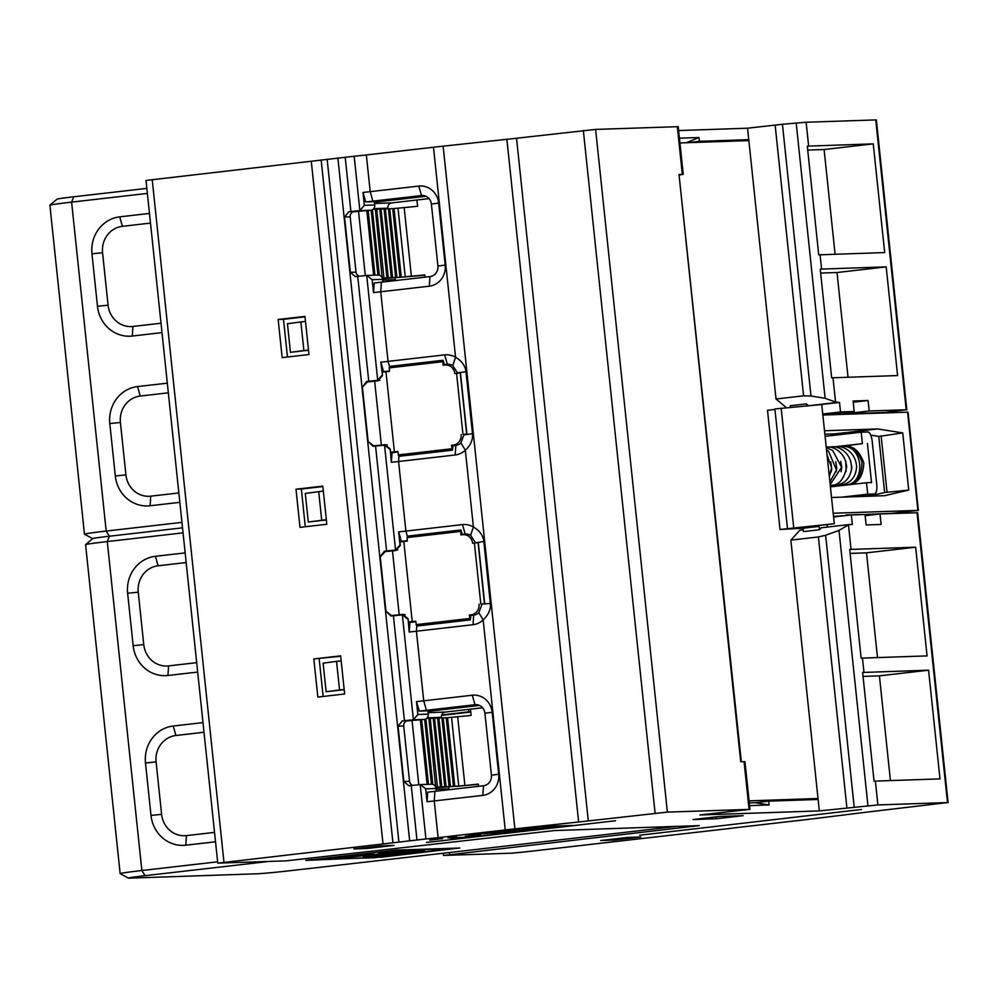 <?xml version="1.0" encoding="UTF-8"?>
<svg xmlns="http://www.w3.org/2000/svg" width="998" height="998" viewBox="0 0 998 998"><rect width="100%" height="100%" fill="white"/><g stroke="black" fill="none" stroke-linecap="round" stroke-linejoin="round"><path stroke-width="1.5" d="M396.867 854.051L379.34 856.159L387.76 856.059L416.091 852.803L396.867 854.051M310.553 859.677L374.238 857.744L454.626 848.138M310.565 859.889L391.303 850.658L454.664 848.5M387.436 853.215L401.832 851.556L387.399 852.866M387.873 853.203L404.801 851.469L387.873 853.203M380.837 855.76L364.245 856.858L392.576 853.602L403.379 853.24L380.812 855.511M363.384 856.883L381.224 854.525L370.957 855.186L391.678 853.627L363.347 856.521M346.743 857.457L380.6 854.014L346.743 857.457M345.745 857.494L374.113 854.238L360.49 855.336L365.792 854.513L362.461 854.625L334.043 857.893L345.707 857.12M339.881 857.157L361.6 854.662L339.881 857.157M410.39 852.429L424.686 850.795L410.365 852.242M405.65 852.591L419.946 850.945L405.637 852.517M397.715 852.866L415.941 851.082L397.715 852.866M395.146 852.953L409.529 851.306L395.133 852.779M382.209 853.39L396.418 851.756L382.197 853.315M378.629 853.515L392.9 851.868L378.604 853.327M395.769 850.146L305.8 860.388L382.034 857.12L459.729 848.013L395.769 850.146M217.614 861.81L141.866 870.518L145.084 875.67A25.898 0.674 -6 0 0 128.355 878.09A25.898 0.674 -6 0 0 129.952 878.128L256.686 873.811A25.898 0.674 -6 0 0 289.819 870.73L441.615 853.427A2.882 0.998 83.4 0 0 441.64 853.427A2.882 0.998 83.4 0 0 441.665 853.415M145.084 875.67L268.849 861.449M699.286 825.608L554.551 830.548L286.064 860.862L217.764 863.145L425.921 838.956A23.977 0.624 174 0 0 438.11 837.646L505.238 829.937A38.361 1.01 -6 0 1 514.893 828.851L578.628 822.003A38.361 1.01 174 0 0 588.296 820.93L667.375 812.11L749.972 809.366L699.922 814.967L819.308 810.9L877.891 804.937L947.501 802.567L875.096 811.149A38.361 1.01 174 0 0 866.326 812.197L814.131 818.659A38.361 1.01 -6 0 1 805.374 819.707L738.246 827.417A23.977 0.624 174 0 0 728.253 828.652L524.1 852.018L511.824 853.165L443.524 855.448L699.286 825.608M146.843 188.385L73.727 196.793A25.898 0.674 174 0 0 56.998 199.163L49.925 205.201A33.57 0.873 174 0 0 49.9 205.239L84.468 534.179A33.57 0.873 -6 0 1 106.187 531.073L109.406 536.225A25.898 0.674 174 0 0 92.677 538.596L85.603 544.634A33.57 0.873 174 0 0 85.578 544.671L120.147 873.624A33.57 0.873 -6 0 1 141.866 870.518L107.285 541.565A33.57 0.873 174 0 0 85.603 544.634M181.948 522.366L106.187 531.073L71.606 202.12L147.367 193.412M167.315 383.157L137.574 386.575A33.57 31.474 -92 0 0 109.805 423.539L115.319 475.984A33.57 31.474 -92 0 0 150.099 505.761L179.84 502.343M149.475 213.435L119.735 216.853A33.57 31.474 -92 0 0 91.966 253.829L97.48 306.261A33.57 31.474 -92 0 0 132.26 336.039L162 332.621M168.325 392.825L140.244 396.056A23.977 22.48 88 0 0 120.409 422.466L109.805 423.539M178.854 492.95L150.773 496.168A23.977 22.48 88 0 1 125.923 474.898L120.409 422.466M161.015 323.227L132.934 326.446A23.977 22.48 88 0 1 108.083 305.176L102.569 252.744A23.977 22.48 88 0 1 122.405 226.334L150.486 223.103M73.727 196.793L71.606 202.12A33.57 0.873 174 0 0 49.925 205.201M92.639 538.633L84.506 534.217A33.57 0.873 -6 0 1 84.468 534.179M183.046 532.857L107.285 541.565L109.406 536.225L182.522 527.83M202.993 722.602L173.253 726.02A33.57 31.474 -92 0 0 145.483 762.983L150.997 815.428A33.57 31.474 -92 0 0 185.778 845.206L215.518 841.788M185.154 552.88L155.414 556.298A33.57 31.474 -92 0 0 127.644 593.261L133.158 645.706A33.57 31.474 -92 0 0 167.938 675.484L197.679 672.066M128.355 878.09L120.184 873.662A33.57 0.873 -6 0 1 120.147 873.624M204.004 732.27L175.922 735.501A23.977 22.48 88 0 0 156.087 761.898L145.483 762.983M214.52 832.382L186.439 835.613A23.977 22.48 88 0 1 161.601 814.343L156.087 761.898M196.693 662.66L168.6 665.891A23.977 22.48 88 0 1 143.762 644.621L138.248 592.176A23.977 22.48 88 0 1 158.083 565.779L186.164 562.548M678.628 130.563L747.564 128.206L782.432 124.276L810.987 396.006L803.59 395.832L775.134 125.037M741.327 761.748L679.002 174.413L683.231 174.338L678.228 126.671L595.619 129.416L516.54 138.235A38.361 1.01 -6 0 1 506.884 139.308L443.137 146.17A38.361 1.01 174 0 0 433.481 147.242L366.353 154.952A23.977 0.624 -6 0 1 354.165 156.262L146.007 180.451L217.764 863.145M848.038 377.256L837.023 272.516L886.174 266.878L897.601 375.572L832.993 377.768L835.551 402.019L839.505 402.431L840.516 411.962L854.188 411.5L853.078 401.009L868.085 400.497L869.196 410.989L906.808 409.754L876.344 119.897L806.135 122.243L782.432 124.276M803.59 395.832L776.02 399L747.564 128.206M748.762 139.645L699.411 141.329L698.999 137.524L679.438 138.186M810.987 396.006L825.121 398.289L796.192 123.004M776.02 399L786.499 407.745M835.551 402.019L825.121 398.289M836.174 402.543L808.904 405.712M790.366 407.396L790.191 405.737L806.272 403.891L808.48 405.724M806.484 405.936L806.272 403.891M839.505 402.431L818.709 404.814M886.174 266.878L820.231 269.136L831.658 377.843L832.993 377.768M873.25 143.874L884.677 252.569L818.734 254.839L807.307 146.145L873.25 143.874L824.099 149.525L807.719 150.074M906.808 409.754L884.527 412.486L844.171 413.858L844.046 412.661M871.516 495.582L871.441 494.871L867.062 494.783M879.051 436.45L902.716 432.882L908.729 490.093L884.552 495.694L831.534 497.503L824.51 430.762L877.541 428.953L834.652 433.881L824.884 434.217M832.008 485.19L832.157 486.675M831.534 497.503L833.18 513.234L918.372 510.377L891.077 513.434L859.415 514.669M833.517 516.415L846.117 515.542M859.403 514.519L846.055 514.968M867.948 805.698L839.006 530.412L848.999 524.586L821.304 527.767L819.495 529.751L803.415 531.597L803.066 528.254L780.024 529.476L767.499 410.29L774.959 409.442M780.024 529.476L834.291 523.725L807.482 526.807L819.146 526.408L819.495 529.751M839.006 530.412L825.62 535.252L854.188 806.97M846.89 807.731L818.422 536.949L825.62 535.252M818.422 536.949L790.853 540.118L799.86 530.237L803.228 529.851M802.991 528.266L803.165 529.863M749.086 800.858L818.011 798.512L790.853 540.118M679.937 142.951L748.862 140.606M749.585 805.623L769.159 804.962L768.759 801.145L818.111 799.46L819.308 810.9M818.111 799.46L818.011 798.512M469.547 834.565L530.013 827.629L469.547 834.515M478.529 833.954L491.103 832.744L478.529 833.954M482.857 833.767L484.192 833.58M482.87 833.817L484.255 833.742M429.814 840.129L442.688 838.57L429.801 840.017M450.672 839.256L456.535 838.432A43.999 1.148 174 0 0 453.279 838.732L450.672 839.206M451.158 839.405L465.455 837.759L451.158 839.405M479.115 834.44L465.268 836.312L480.861 835.002L467.139 836.112L479.115 834.44M501.133 833.342L499.811 833.604M501.133 833.405L499.811 833.53M492.975 833.841L507.271 832.195L492.975 833.767M506.797 832.507L493.81 833.804L506.797 832.507M510.09 832.22L512.024 832.033L510.09 832.22M491.503 833.492L502.855 832.344L491.503 833.405M494.933 832.619L485.365 833.729L494.933 832.619M447.902 837.871L456.51 836.873L448.514 837.846L471.231 837.072L520.981 831.359L479.789 833.492L541.764 826.556L572.889 825.433L470.258 837.235L447.902 837.871M615.541 820.768L426.383 842.499L615.541 820.755M716.339 818.747L692.999 819.545L719.808 816.464L743.148 815.665L716.339 818.747L716.14 816.875M367.227 848.487L394.035 845.406L380.7 845.855L353.891 848.936L367.227 848.487L367.114 847.414M627.48 837.447L600.671 840.528L614.007 840.079L640.816 836.998L627.48 837.447M861.499 809.465L639.643 835.226L861.499 809.465M383.02 843.971L311.276 161.277M322.803 486.126L295.994 489.207L299.999 527.343L326.808 524.262L322.803 486.126M278.155 319.485L304.964 316.403L308.968 354.539L282.16 357.621L278.155 319.485L283.494 319.31L287.461 357.022M313.834 658.93L317.838 697.066L344.647 693.984L340.642 655.848L313.834 658.93L340.692 656.272M379.764 445.595A4.79 4.491 -92 0 0 380.438 445.57L380.45 445.582M389.993 449.424L384.692 445.17L373.115 446.306L368.137 441.565L373.651 445.819L381.361 445.046A23.977 0.624 174 0 0 384.791 444.696L390.23 448.938L391.341 462.299L392.077 452.705A28.767 0.749 -6 0 0 397.903 452.057M449.2 364.806L450.684 364.644M444.572 364.669L447.341 364.357A9.593 8.994 -92 0 1 452.78 365.567L457.645 373.177M464.07 434.33L460.914 442.975L465.317 450.135C470.607 445.358 473.002 439.893 472.491 433.731L465.979 371.755L457.608 372.853M452.78 365.567L455.562 357.309A19.187 17.989 -92 0 0 444.671 354.876L388.047 361.376L389.469 366.428M359.193 276.209A4.79 4.491 88 0 1 356.012 272.13L350.198 216.828L344.535 217.015L348.851 211.726L359.879 210.603L364.345 205.326L362.985 192.464A23.977 0.624 174 0 0 370.208 191.666L418.786 186.077A19.187 17.989 -92 0 1 438.671 203.093L445.183 265.069A19.187 17.989 -92 0 1 429.315 286.189L380.737 291.778L388.047 361.376A23.977 0.624 174 0 1 380.824 362.174L383.569 371.655A28.767 0.749 174 0 0 389.382 371.006M383.569 371.655L388.197 371.493M381.361 445.046L374.649 381.161A23.977 0.624 -6 0 0 378.08 380.812L382.508 375.522L382.159 372.179A23.977 0.624 -6 0 0 385.976 371.755L394.397 451.844L397.84 451.445L398.876 456.336L452.493 450.173L451.458 445.283L453.129 445.233L452.493 450.173M380.824 362.174L382.459 375.036M397.878 451.77L390.58 452.269L390.28 449.412M458.207 444.784A9.593 8.994 -92 0 1 457.246 444.946L453.117 445.42M451.745 365.019A9.593 8.994 -92 0 0 449.512 364.806L445.507 364.944A9.593 8.994 88 0 1 454.764 373.501L460.465 372.94L466.877 433.968L464.082 434.417M374.05 445.782L386.725 444.846M370.907 381.548A4.79 4.491 88 0 1 372.005 381.261L366.69 381.448L377.718 380.325L382.172 375.048M366.69 381.448L362.424 387.212L367.339 381.897L374.649 381.161M375.56 446.069L386.588 550.958L384.517 551.17L380.213 556.46L385.976 611.287L390.954 616.028L393.399 615.791L404.427 720.668L413.397 719.77L417.85 714.493L428.254 714.131L427.905 710.801L478.329 705M362.424 387.212L368.137 441.565M382.845 282.022L382.558 279.353L372.154 279.702L366.852 275.448L355.276 276.596L350.348 272.317L356.012 272.13M344.535 217.015L350.348 272.317M436.351 791.177L436.076 788.507L425.672 788.857L420.37 784.603L408.793 785.75L403.866 781.484L409.529 781.284A4.79 4.491 88 0 0 412.71 785.364M409.529 781.284L403.716 725.983L398.052 726.182L403.866 781.484M398.052 726.182L402.356 720.88L404.427 720.668M385.976 611.287L391.478 615.541L399.2 614.768A23.977 0.624 174 0 0 402.631 614.419L408.07 618.66L409.18 632.008L409.916 622.415A28.767 0.749 -6 0 0 415.742 621.779M380.263 556.934L385.178 551.62L392.476 550.884A23.977 0.624 -6 0 0 395.919 550.534L400.348 545.232L399.998 541.902A23.977 0.624 -6 0 0 403.816 541.477L412.236 621.567L415.679 621.168L416.715 626.058L470.332 619.895L469.297 615.005L470.969 614.955L470.332 619.895M397.603 615.317A4.79 4.491 -92 0 0 398.277 615.292L404.564 614.568M415.717 621.492L408.419 621.991L408.12 619.134M476.046 614.494A9.593 8.994 -92 0 1 475.085 614.668L470.956 615.142M469.571 534.741A9.593 8.994 -92 0 0 467.338 534.516L463.346 534.654A9.593 8.994 88 0 1 472.603 543.211L478.304 542.663L484.716 603.678L481.922 604.139M407.833 619.147L402.531 614.88L393.399 615.791M408.419 621.991A23.977 0.624 174 0 0 412.236 621.567M388.746 551.258A4.79 4.491 88 0 1 389.844 550.983L384.517 551.17M386.588 550.958L395.557 550.048L400.298 544.758M388.808 551.233L395.532 550.572M323.127 696.454L319.173 658.742M470.719 711.774L468.748 711.848L468.499 709.391M441.528 715.404L470.744 712.048M441.677 714.955L468.748 711.848M428.254 714.131A4.79 4.491 -92 0 1 424.287 719.421L406.648 720.955M403.716 725.983A4.79 4.491 88 0 1 407.683 720.706L402.356 720.88M398.289 615.304L391.89 615.504M687.572 142.689L699.411 141.329M679.002 174.413L740.728 761.761L744.97 761.686L749.972 809.366M683.231 174.338L679.65 174.974M462.411 534.392L465.18 534.067A9.593 8.994 -92 0 1 470.619 535.29L473.401 527.031C479.564 530.537 483.044 535.352 483.818 541.477L475.472 542.887M481.909 604.052L490.33 603.453L483.818 541.477M490.33 603.453C490.929 609.354 488.546 614.83 483.157 619.858L478.753 612.697A9.593 8.994 -92 0 1 473.701 615.117L470.931 615.442M433.481 147.242L455.562 357.309C461.725 360.814 465.205 365.63 465.979 371.755M407.221 540.729A28.767 0.749 174 0 1 401.396 541.378L398.664 531.897A23.977 0.624 174 0 0 405.887 531.098L462.511 524.599A19.187 17.989 -92 0 1 473.401 527.031L465.317 450.135A19.187 17.989 -92 0 1 455.188 454.988L455.861 445.395A9.593 8.994 -92 0 0 460.926 442.975M455.188 454.988L398.576 461.5A23.977 0.624 -6 0 1 391.341 462.299M470.619 535.29L475.447 542.563M481.959 604.551L478.753 612.697M416.765 626.045L416.416 631.21L473.027 624.711A19.187 17.989 -92 0 0 483.157 619.858L505.238 829.937M409.18 632.008A23.977 0.624 -6 0 0 416.416 631.21L423.726 700.821L426.396 710.302A28.767 0.749 174 0 1 419.235 711.1L416.503 701.619A23.977 0.624 174 0 0 423.726 700.821L472.304 695.232A19.187 17.989 -92 0 1 492.176 712.26L498.688 774.236A19.187 17.989 -92 0 1 482.832 795.356L434.255 800.932A23.977 0.624 -6 0 1 427.019 801.731L427.755 792.138A28.767 0.749 -6 0 0 434.916 791.339L434.255 800.932L438.11 837.646M426.396 710.302L474.973 704.713L472.304 695.232M419.235 711.1L427.905 710.801M416.503 701.619L417.85 714.493M436.076 788.507A4.79 4.491 -92 0 0 431.448 784.228L424.649 719.358M412.037 720.344L418.798 784.752M420.345 719.87L427.132 784.378M427.967 711.349L479.477 705.436M449.05 789.717A4.79 4.491 88 0 1 448.875 788.844L448.726 787.41M441.415 717.899L441.366 717.337A4.79 4.491 88 0 1 445.333 712.061L482.583 707.769M478.354 784.416L435.964 787.846M426.595 718.41L428.891 718.335L435.677 786.998M435.727 787.135L458.781 786.212L478.316 784.091L478.553 786.324M470.445 709.166L471.106 715.441L446.243 717.849M453.441 786.387L446.231 717.737L441.902 717.999M449.112 786.536L441.889 717.886L437.573 718.136M444.771 786.686L437.561 718.036L433.232 718.286M440.442 786.836L433.219 718.186L428.903 718.435M447.566 717.699L454.776 786.349M443.224 717.836L450.447 786.486M438.895 717.986L446.106 786.636M434.554 718.136L441.777 786.786M430.225 718.286L437.436 786.935M425.934 718.872L432.82 784.416M421.667 719.72L428.466 784.328M769.159 804.962L755.349 802.679L768.759 801.145M755.349 802.679L749.298 802.891M613.895 839.006L614.007 840.079M424.836 275.261L382.446 278.692M388.397 208.832L392.713 208.582L399.936 277.232L397.254 277.544L424.811 274.937L425.036 277.17M416.927 200.012L417.588 206.287L392.725 208.682M373.077 209.243L375.373 209.168L382.159 277.831M382.222 277.968L399.936 277.232M395.532 280.563A4.79 4.491 88 0 1 395.358 279.69L395.208 278.255M387.91 208.744L387.848 208.17A4.79 4.491 88 0 1 391.815 202.893L429.065 198.614M395.595 277.382L388.384 208.732L384.055 208.981M391.266 277.531L384.043 208.869L379.727 209.131M386.925 277.669L379.714 209.019L375.385 209.281M362.985 192.464L365.73 201.933L374.387 201.633L374.737 204.977A4.79 4.491 -92 0 1 370.769 210.254L353.13 211.801M350.198 216.828A4.79 4.491 88 0 1 354.165 211.551L348.851 211.726M283.494 319.31L305.014 316.828M377.693 380.849L370.969 381.523M429.315 286.189L429.976 276.608L381.398 282.185L380.737 291.778A23.977 0.624 -6 0 1 373.514 292.576L372.154 279.702M381.398 282.185A28.767 0.749 -6 0 1 374.238 282.983L373.514 292.576M429.976 276.608A9.593 8.994 -92 0 0 437.91 266.042L445.183 265.069M374.387 201.633L424.811 195.845M382.558 279.353A4.79 4.491 -92 0 0 377.93 275.074L371.131 210.204M358.519 211.177L365.293 275.585M366.84 210.715L373.614 275.211M374.45 202.195L425.959 196.282M368.162 210.553L374.949 275.174M372.416 209.717L379.302 275.248M376.708 209.118L383.918 277.781M381.049 208.981L388.259 277.631M385.378 208.832L392.601 277.481M389.719 208.682L396.93 277.332M394.048 208.532L401.271 277.182M287.449 323.701L290.455 352.306L303.879 350.548L300.872 321.942L287.449 323.701M308.519 350.236L290.455 352.306M308.295 522.029L305.288 493.424L318.711 491.665L321.718 520.27L308.295 522.029L326.358 519.946M467.039 534.529L468.524 534.367M401.396 541.378L406.036 541.215M398.664 531.897L400.011 544.771M455.861 445.395L453.092 445.719M463.346 534.654A9.593 8.994 88 0 0 462.673 534.703L460.876 534.916L460.851 529.988L462.511 534.728M460.851 529.988L407.234 536.151L407.259 541.078L403.816 541.477M478.079 542.663L484.492 603.69L481.024 604.177M479.015 604.239A9.593 8.994 88 0 1 471.081 614.805L469.297 615.005M326.134 691.739L323.127 663.146L336.551 661.387L339.557 689.992L326.134 691.739L344.198 689.668M344.173 689.456L339.557 689.992M341.166 660.851L336.551 661.387M326.334 519.733L321.718 520.27M323.327 491.128L318.711 491.665M305.488 321.418L300.872 321.942M308.494 350.011L303.879 350.548M365.73 201.933A28.767 0.749 174 0 0 372.878 201.134L421.455 195.558L418.786 186.077M438.671 203.093L431.398 204.066A9.593 8.994 -92 0 0 421.455 195.558L422.815 195.508M431.398 204.066L437.91 266.042M390.58 452.269A23.977 0.624 174 0 0 394.397 451.844M445.507 364.944A9.593 8.994 88 0 0 444.834 364.994L443.037 365.193L443.012 360.266L444.671 365.006M443.012 360.266L389.395 366.428L389.42 371.356L385.976 371.755M460.24 372.953L466.652 433.968L463.184 434.454M461.176 434.517A9.593 8.994 88 0 1 453.242 445.083L451.458 445.283M492.176 712.26L484.916 713.221A9.593 8.994 -92 0 0 474.973 704.713L476.32 704.675M484.916 713.221L491.428 775.197L498.688 774.236M482.832 795.356L483.494 785.763A9.593 8.994 -92 0 0 491.428 775.197M483.494 785.763L434.916 791.339M425.672 788.857L427.019 801.731M686.337 142.739L698.999 137.524M305.301 526.732L301.334 489.02L322.853 486.55M301.334 489.02L295.994 489.207M875.383 781.097L874.048 781.16L862.621 672.465L928.564 670.194L939.991 778.889L875.383 781.097L877.891 804.937M862.459 658.094L861.124 658.156L849.697 549.461L915.64 547.203L927.067 655.898L862.459 658.094L863.969 672.403M848.999 524.586L852.342 524.474L851.331 514.943L865.004 514.469L866.114 524.96L881.122 524.449L880.011 513.958L917.636 512.722L948.1 802.579M827.292 527.081L827.018 524.561M851.331 514.943L833.58 516.976M880.011 513.958L865.129 515.679M863.045 676.407L879.413 675.846L928.564 670.194M879.413 675.846L890.428 780.586M915.64 547.203L866.489 552.842L877.504 657.582M850.109 553.403L866.489 552.842M490.492 832.843L486.849 833.305L490.529 832.906M475.609 834.889L472.191 835.264L475.597 834.839M515.941 831.396L540.217 829.151L515.941 831.359M494.309 832.145L521.418 829.762L494.297 832.082M506.373 831.733L533.481 829.35L506.36 831.671M524.699 829.513L522.303 829.6M524.711 829.65L500.01 831.945L522.316 829.725M511.388 830.049L493.461 832.107M518.062 829.737L511.388 830.099M518.074 829.874L493.461 832.157M539.806 829.001L515.105 831.434L538.059 829.064M539.818 829.138L538.072 829.188M500.934 831.908L530.088 829.463L500.934 831.858M509.604 831.571L534.292 829.188M537.074 829.089L534.304 829.326M537.086 829.226L509.604 831.621M565.841 825.945L539.244 827.005M565.854 826.095L542.188 828.914L513.047 829.912L538.87 827.093M537.236 828.265L541.827 827.641A43.999 1.148 174 0 0 538.583 827.941L531.622 828.727L537.236 828.265M539.244 828.352L550.746 826.968L539.244 828.303M819.146 526.408L803.066 528.254M918.372 510.377L908.043 412.162L822.863 415.031L821.753 404.539L774.897 408.955L787.434 528.142M835.513 414.594L835.413 413.659M902.716 432.882L877.541 428.953M822.863 415.031L824.51 430.762M834.291 523.725L833.18 513.234M793.684 527.418L781.16 408.232M870.743 435.153L878.751 436.4L884.652 492.538L868.697 496.243M908.729 490.093L884.939 492.476M850.733 432.034L855.76 432.82M822.814 414.594L854.188 411.5M840.516 411.962L822.751 414.008M868.085 400.497L853.215 402.206M869.196 410.989L844.171 413.858M825.096 436.338L861.212 432.196L862.409 443.636L833.492 446.954M862.409 443.636L838.482 446.792M848.412 496.929L874.485 493.935A9.593 3.331 -96.6 0 0 876.731 484.292L872.215 441.39A9.593 3.331 -96.6 0 0 867.873 431.972L861.212 432.196M874.485 493.935A9.593 3.331 -96.6 0 1 874.398 493.948L867.724 494.172L866.526 482.733L871.528 482.558L867.412 443.461M841.701 497.166L867.724 494.172M866.526 482.733L830.411 486.874M835.101 254.265L824.099 149.525M837.023 272.516L820.655 273.078M393.599 855.323L393.511 854.438M387.76 856.059L387.661 855.111M441.615 853.427L677.081 826.369L441.64 853.427M137.574 386.575L140.244 396.056M115.319 475.984L125.923 474.898M150.773 496.168L150.099 505.761M132.934 326.446L132.26 336.039M119.735 216.853L122.405 226.334M97.48 306.261L108.083 305.176M102.569 252.744L91.966 253.829M173.253 726.02L175.922 735.501M150.997 815.428L161.601 814.343M186.439 835.613L185.778 845.206M168.6 665.891L167.938 675.484M155.414 556.298L158.083 565.779M133.158 645.706L143.762 644.621M138.248 592.176L127.644 593.261M906.209 409.729L875.745 119.872M820.069 254.777L821.579 269.073M806.135 122.243L808.642 146.082M872.938 514.781L872.863 514.057M870.93 495.719L870.842 494.846M152.207 179.565L223.964 862.247M693.685 826.519L693.61 825.808M449.512 852.517L449.736 854.562M448.688 364.307L447.341 364.357L444.671 354.876M385.565 444.671L384.791 444.696M357.721 276.346L368.749 381.236M345.196 157.16L350.909 211.514M409.642 840.64L337.885 157.958M411.238 785.513L416.952 839.854M399.2 614.768L392.476 550.884M403.404 614.394L402.631 614.419M397.765 549.998L395.308 550.073M424.287 719.421L413.147 719.795M682.333 174.301L677.318 126.634M749.074 809.328L744.059 761.649M595.619 129.416L667.375 812.11M655.1 813.245L583.343 130.551M516.54 138.235L588.296 820.93M578.628 822.003L506.884 139.308M443.137 146.17L514.893 828.851M464.12 434.829L472.491 433.731M398.926 456.323L398.576 461.5L405.887 531.098L407.309 536.138M466.528 534.03L465.18 534.067L462.511 524.599M473.027 624.711L473.701 615.117M413.397 719.77L402.369 614.893M428.105 712.647L445.333 712.061M441.366 717.337L427.169 717.824M436.151 789.281L448.875 788.844M457.708 716.988L464.918 785.638M458.781 786.212L451.57 717.562M404.19 207.821L411.401 276.483M387.848 208.17L373.664 208.657M382.646 280.126L395.358 279.69M370.769 210.254L359.629 210.64M379.926 380.275L377.469 380.363M377.718 380.325L366.703 275.448M374.587 203.48L391.815 202.893M405.263 277.045L398.052 208.395M395.557 550.048L384.542 445.17M475.085 614.668L471.081 614.805M480.811 604.039L474.387 543.012M416.041 624.648L469.659 618.486M460.515 531.435L406.897 537.598M364.345 205.326L374.737 204.977M359.879 210.603L354.165 156.262M366.353 154.952L370.208 191.666L372.878 201.134M457.246 444.946L453.242 445.083M462.972 434.317L456.56 373.289M398.202 454.926L451.82 448.763M442.675 361.713L389.058 367.875M425.921 838.956L420.208 784.615M327.132 159.193L398.888 841.888M392.9 842.624L321.144 159.929M848.487 525.16L851.032 549.399M947.501 802.567L917.037 512.698M917.886 510.352L907.569 412.149M881.109 435.764L887.06 492.413M848.375 496.929L874.398 493.948M838.807 446.817L841.089 446.593C863.694 443.187 866.763 485.153 844.982 484.791L844.408 484.317M841.676 484.891L840.865 483.968M387.386 445.071L384.692 445.17M380.101 445.595L373.763 445.807M405.225 614.793L402.531 614.88M366.852 275.448L377.93 275.074M420.37 784.603L431.448 784.228M397.94 615.317L391.603 615.529M443.299 853.228L443.524 855.448M873.524 514.706L873.462 514.032M844.433 484.841L845.306 484.828C856.272 484.342 861.823 476.682 861.948 461.874C857.769 450.959 851.506 445.844 843.16 446.518L842.137 446.593M841.938 484.866L844.982 484.791M848.325 484.679C857.893 483.905 863.058 476.67 863.819 462.997C859.577 451.009 853.24 445.507 844.832 446.468L843.996 446.518M840.353 485.003L837.833 484.891M832.843 485.053L835.376 485.165C844.246 484.155 849.61 478.94 851.456 469.509C852.479 452.98 838.083 445.382 831.496 446.917L829.039 447.166M830.249 485.352L830.336 485.34C838.52 485.801 843.946 479.739 846.603 467.151C845.73 451.869 832.569 445.881 826.556 447.092L826.232 447.104M840.715 461.363L841.813 467.114L841.102 471.742M845.755 461.276L846.142 471.455M850.745 461.101L851.805 467.538L851.132 471.318M841.651 484.891C850.907 482.995 855.897 476.944 856.608 466.752C855.685 451.47 842.512 445.507 836.511 446.755L834.016 447.004M826.294 447.715L832.694 450.485L841.601 467.264L830.174 484.579M827.043 454.789L831.596 467.675L829.35 476.782M826.531 449.923L828.552 451.258L836.449 469.983L829.912 482.059M830.748 461.787L831.746 468.923L831.134 471.967M835.738 461.612L836.798 468.025L836.124 471.829"/></g></svg>
